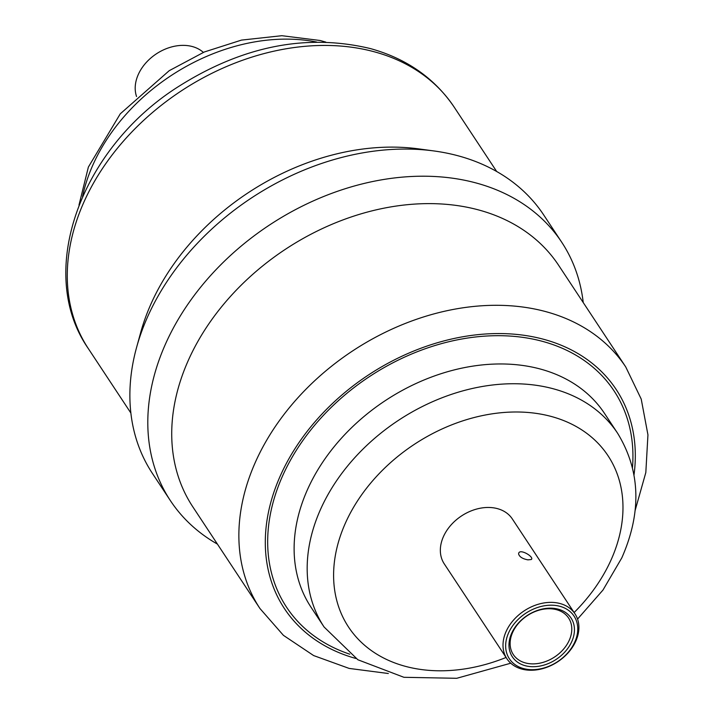 <?xml version="1.0" encoding="UTF-8"?>
<svg xmlns="http://www.w3.org/2000/svg" width="714" height="714" viewBox="0 0 714 714"><rect width="100%" height="100%" fill="white"/><g stroke="black" fill="none" stroke-linecap="round" stroke-linejoin="round"><path stroke-width="1.07" d="M527.932 559.856L531.278 559.517C534.84 557.027 518.569 547.495 518.614 554.002C519.524 556.92 522.639 558.866 527.932 559.856M203.356 52.399A40.778 30.488 146.6 0 0 138.418 74.22A40.778 30.488 146.6 0 0 136.544 96.515M571.664 641.815A35.173 26.293 -33.4 0 1 528.512 666.385A35.173 26.293 -33.4 0 1 511.751 633.068A35.173 26.293 -33.4 0 1 554.903 608.489A35.173 26.293 -33.4 0 1 571.664 641.815M569.183 640.431A33.13 24.776 146.6 0 0 568.612 618.056A33.13 24.776 146.6 0 0 540.284 609.854A33.13 24.776 146.6 0 0 512.741 632.185A33.13 24.776 146.6 0 0 513.312 654.568A33.13 24.776 146.6 0 0 541.631 662.762A33.13 24.776 146.6 0 0 569.183 640.431M575.689 641.386A40.778 30.488 -33.4 0 1 541.792 668.866A40.778 30.488 -33.4 0 1 506.931 658.781A40.778 30.488 -33.4 0 1 506.226 631.238A40.778 30.488 -33.4 0 1 540.132 603.749A40.778 30.488 -33.4 0 1 574.984 613.844A40.778 30.488 -33.4 0 1 575.689 641.386M574.699 642.261A38.734 28.962 146.6 0 0 556.233 605.552A38.734 28.962 146.6 0 0 508.716 632.622A38.734 28.962 146.6 0 0 527.173 669.321A38.734 28.962 146.6 0 0 574.699 642.261M574.984 613.844L512.322 518.935A40.778 30.488 146.6 0 0 477.461 508.841A40.778 30.488 146.6 0 0 443.564 536.33A40.778 30.488 146.6 0 0 444.26 563.873L506.931 658.781M635.112 510.546L645.822 472.525L647.946 434.844L641.217 399.081L625.75 366.96L558.607 265.269A219.18 163.872 146.6 0 0 371.244 211.049A219.18 163.872 146.6 0 0 189.031 358.785A219.18 163.872 146.6 0 0 192.807 506.824L259.95 608.506L283.422 635.344L313.66 655.577L349.155 668.42L388.327 673.507M583.231 302.558A234.469 175.305 146.6 0 0 561.677 242.171A234.469 175.305 146.6 0 0 361.239 184.158A234.469 175.305 146.6 0 0 166.317 342.202A234.469 175.305 146.6 0 0 170.351 500.568A234.469 175.305 146.6 0 0 217.422 544.113M561.677 242.171L543.756 215.03A234.469 175.305 146.6 0 0 433.987 150.957A234.469 175.305 146.6 0 0 148.396 315.061A234.469 175.305 146.6 0 0 136.615 347.316A234.469 175.305 146.6 0 0 152.43 473.436L170.351 500.568M433.987 150.957L418.69 148.887A219.18 163.872 146.6 0 0 151.725 302.29A219.18 163.872 146.6 0 0 140.712 332.438L136.615 347.316M574.127 612.532A155.465 116.239 146.6 0 0 610.702 560.74A155.465 116.239 146.6 0 0 536.607 413.442A155.465 116.239 146.6 0 0 345.879 522.059A155.465 116.239 146.6 0 0 365.3 645.867A155.465 116.239 146.6 0 0 506.065 657.469M577.564 619.083L602.982 590.041L621.796 557.893C641.877 512.277 640.476 470.713 617.574 433.202A175.849 131.483 146.6 0 0 467.251 389.701A175.849 131.483 146.6 0 0 321.059 508.225A175.849 131.483 146.6 0 0 324.085 626.999L357.866 659.754L403.919 677.3L456.719 678.3L510.742 663.208M617.574 433.202L604.517 413.433A175.849 131.483 146.6 0 0 454.193 369.923A175.849 131.483 146.6 0 0 308.002 488.456A175.849 131.483 146.6 0 0 311.027 607.23L324.085 626.999M632.488 467.483A196.243 146.727 146.6 0 0 494.195 335.723A196.243 146.727 146.6 0 0 283.172 474.623A196.243 146.727 146.6 0 0 349.753 654.185M634.032 474.783A198.787 148.628 146.6 0 0 498.997 333.554A198.787 148.628 146.6 0 0 281.004 474.301A198.787 148.628 146.6 0 0 355.858 658.469M625.75 366.96A219.18 163.872 146.6 0 0 438.387 312.732A219.18 163.872 146.6 0 0 256.174 460.468A219.18 163.872 146.6 0 0 259.95 608.506M88.358 348.637C34.763 271.641 81.342 147.102 179.633 85.832C243.51 45.794 307.127 33.38 370.477 48.597C406.668 58.682 434.567 78.183 454.158 107.091A219.18 163.872 146.6 0 0 266.795 52.872A219.18 163.872 146.6 0 0 84.582 200.607A219.18 163.872 146.6 0 0 88.358 348.637L130.876 413.04M316.597 42.028A175.849 131.483 146.6 0 0 93.498 163.622A175.849 131.483 146.6 0 0 82.538 196.591M454.158 107.091L496.676 171.494M78.986 205.052L88.375 167.067L120.282 113.821L169.2 70.695L204.329 51.979L241.484 40.1L281.834 35.7L320.104 40.493L325.78 42.09"/></g></svg>
